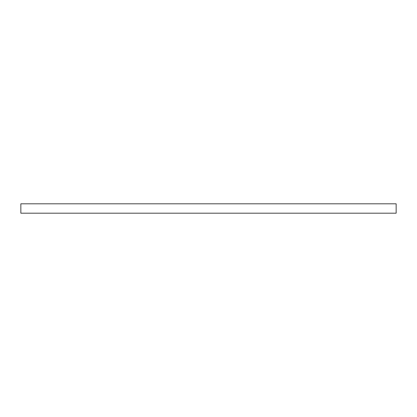 <?xml version="1.0" encoding="UTF-8"?>
<svg xmlns="http://www.w3.org/2000/svg" width="417" height="417" viewBox="0 0 417 417"><rect width="100%" height="100%" fill="white"/><g stroke="black" fill="none" stroke-linecap="round" stroke-linejoin="round"><path stroke-width="0.63" d="M396.15 213.191L20.85 213.191L20.85 203.809L396.15 203.809L396.15 213.191"/></g></svg>
